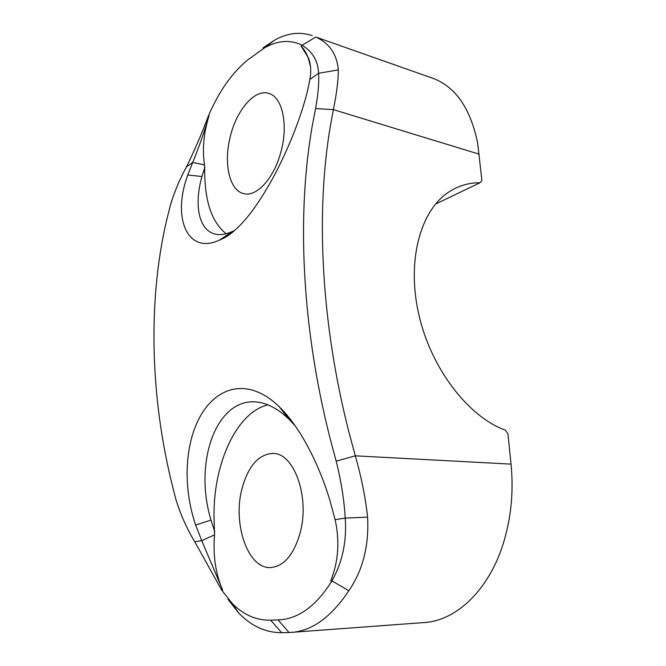 <?xml version="1.0" encoding="UTF-8"?>
<svg xmlns="http://www.w3.org/2000/svg" width="666" height="666" viewBox="0 0 666 666"><rect width="100%" height="100%" fill="white"/><g stroke="black" fill="none" stroke-linecap="round" stroke-linejoin="round"><path stroke-width="1" d="M281.543 149.409C275.208 176.94 256.959 197.394 243.814 193.631C229.72 190.809 223.551 164.261 229.936 138.045C235.897 110.964 254.42 88.578 268.731 93.382C281.826 96.637 288.22 122.852 281.543 149.409M226.174 233.741C212.879 223.127 205.769 204.279 204.82 177.189L204.529 164.943C202.123 149.642 203.621 133.275 209.032 115.826C204.112 132.501 198.668 148.043 192.699 162.454L187.779 175.008C171.661 218.29 187.754 255.336 219.713 239.976C256.335 226.282 300.333 131.094 309.357 82.076L309.89 79.454C311.347 71.678 310.889 64.519 308.516 57.975L301.09 46.046L302.164 45.238C290.376 39.494 277.905 40.326 264.727 47.727L248.135 59.615C232.051 72.669 218.739 91.608 208.2 116.458C201.631 133.983 194.389 150.791 186.463 166.866C179.479 179.737 174.092 192.624 170.305 205.544L166.475 220.896C149.034 295.829 149.251 387.92 170.712 478.912L175.424 497.718C180.02 513.394 186.463 528.071 194.763 541.766L221.695 590.134L222.66 590.059L201.731 540.667L214.552 534.856C212.862 555.477 215.559 573.876 222.66 590.059M310.473 66.309L308.416 58.491C306.56 53.297 304.121 49.151 301.09 46.046M480.028 182.742C468.914 182.684 458.633 185.689 449.184 191.766C420.604 210.031 406.468 260.115 418.723 314.119C430.844 368.098 467.965 416.6 505.294 430.153L507.9 433.599L511.03 464.127L355.294 455.827L349.042 432.584C320.945 322.727 315.809 213.453 330.095 127.606L333.358 109.64C336.613 93.973 338.27 80.719 338.32 69.897C336.896 54.179 329.379 43.223 315.767 37.03L432.908 78.313C455.444 86.697 470.346 108.192 477.605 142.799L481.909 180.486L480.028 182.742L435.497 204.071M204.878 167.233L201.948 176.515C193.598 206.052 199.176 230.985 215.842 234.241C220.771 235.223 226.357 234.265 232.6 231.377L233.508 230.935M312.246 35.598C299.875 31.502 287.304 33.025 274.534 40.168L263.012 47.91M338.32 69.897L318.598 73.285C318.073 61.047 312.595 51.707 302.164 45.238L315.767 37.03M227.955 599.308L238.586 612.878C251.282 626.09 265.642 632.7 281.685 632.7L270.679 620.179C256.435 620.545 243.581 614.934 232.118 603.338L238.595 612.878M309.89 79.454L318.598 73.285C319.18 82.343 318.173 94.106 315.576 108.583L333.358 109.64L479.212 154.179M270.679 620.179L277.98 619.896L289.061 632.534L281.685 632.7M289.061 632.534L424.192 622.552C457.034 620.77 490.559 588.528 504.487 539.485C511.405 515.184 513.586 490.059 511.03 464.127M241.974 488.752C248.227 465.975 258.558 454.195 272.985 453.421C293.856 452.722 310.115 496.878 300.116 533C293.764 554.786 283.966 566.308 270.721 567.565C247.76 569.055 232.526 523.543 241.974 488.752M333.608 572.718L330.711 580.977L331.993 580.869C342.466 562.129 346.878 541.208 345.229 518.09C344.155 499.933 341.142 480.96 336.18 461.163L329.978 437.945C301.44 325.649 296.803 213.953 312.163 126.473L315.576 108.583M267.948 404.861C235.797 412.421 212.196 466.2 214.111 520.138L214.552 534.856M221.695 590.143L232.118 603.338M277.98 619.896C298.018 619.255 316.017 606.243 331.993 580.869L348.817 590.767C362.845 570.337 369.106 545.804 367.599 517.149L345.229 518.09L335.123 519.68C339.876 541.325 338.403 561.763 330.711 580.977M295.271 425.94L289.044 419.297C278.072 408.733 267.099 402.955 256.135 401.948C216.858 398.11 193.223 461.255 210.989 520.121L195.638 525.024L201.731 540.667L194.763 541.766M210.989 520.129L214.785 531.784M291.616 632.409C312.354 630.769 331.418 616.891 348.817 590.767M367.599 517.149C365.401 497.077 361.297 476.64 355.294 455.827L336.18 461.163M335.123 519.68L329.812 500.083C318.539 462.937 299.717 426.481 279.204 406.726C251.623 379.845 222.053 384.057 203.754 410.647C185.464 437.412 181.51 483.558 195.638 525.024M186.463 166.866L192.699 162.454L204.529 164.935M208.2 116.458L209.032 115.826M187.779 175.008L201.948 176.515M226.282 236.305L225.466 236.139M264.727 47.727L274.534 40.168M279.204 406.726L289.044 419.289M308.416 58.483L308.516 57.975M232.592 231.377L219.722 239.976"/></g></svg>
